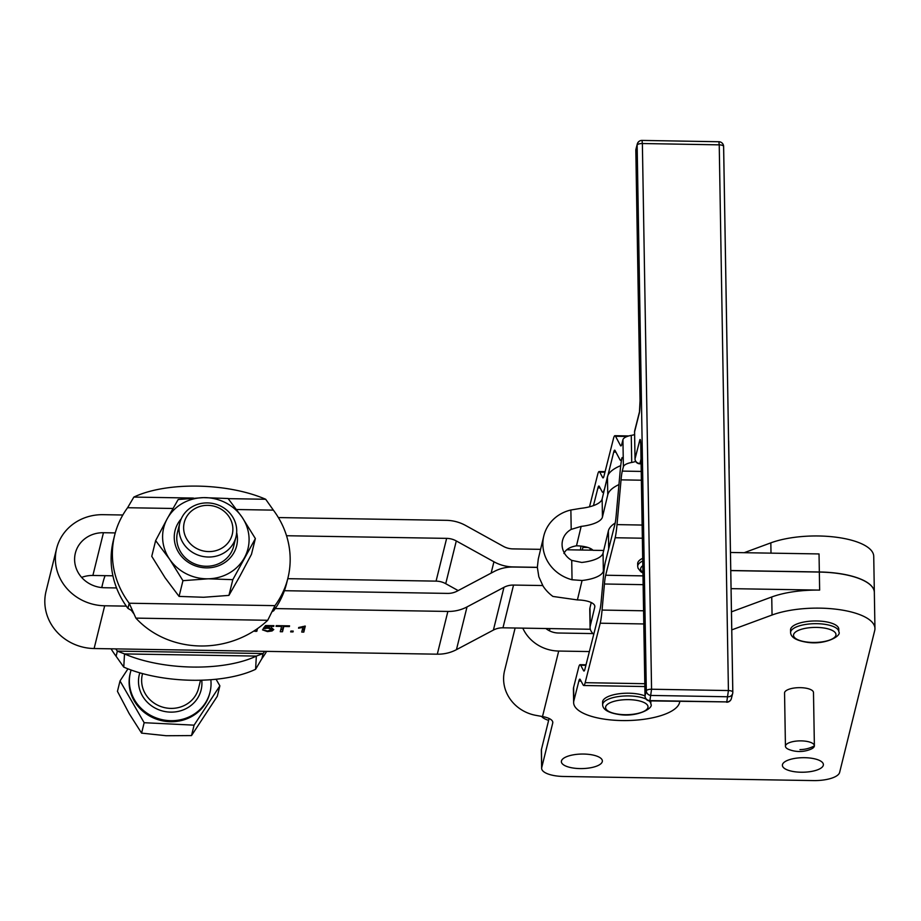 <?xml version="1.0" encoding="UTF-8"?>
<svg xmlns="http://www.w3.org/2000/svg" width="921" height="921" viewBox="0 0 921 921"><rect width="100%" height="100%" fill="white"/><g stroke="black" fill="none" stroke-linecap="round" stroke-linejoin="round"><path stroke-width="1.38" d="M642.731 561.016A24.119 8.554 179 0 0 639.922 562.708A24.119 8.554 179 0 0 637.7 566.38L637.654 563.675A24.119 8.554 -1 0 1 639.876 560.003A24.119 8.554 -1 0 1 642.685 558.31M646.035 699.051A24.119 8.554 179 0 0 635.294 696.345A24.119 8.554 179 0 0 604.199 701.756A24.119 8.554 179 0 0 602.633 704.864L602.587 702.159A24.119 8.554 -1 0 1 604.153 699.051A24.119 8.554 -1 0 1 644.999 695.919M650.779 700.904A24.119 8.554 -1 0 1 650.813 701.353L650.859 704.058A24.119 8.554 179 0 0 648.971 700.812M792.106 626.821A24.119 8.554 -1 0 1 818.93 621.042A24.119 8.554 -1 0 1 838.778 629.112L838.824 631.818A24.119 8.554 179 0 0 823.259 624.104A24.119 8.554 179 0 0 792.152 629.527A24.119 8.554 179 0 0 790.586 632.635L790.54 629.929A24.119 8.554 -1 0 1 792.106 626.821M181.195 518.891A31.728 29.53 13.9 0 0 177.649 523.945A31.728 29.53 13.9 0 0 191.568 564.216A31.728 29.53 13.9 0 0 234.038 552.485A31.728 29.53 13.9 0 0 236.662 532.603M179.791 523.024L177.5 532.257A28.942 26.939 13.9 0 0 194.792 563.94A28.942 26.939 13.9 0 0 230.296 553.947A28.942 26.939 13.9 0 0 231.321 552.22A28.942 26.939 13.9 0 0 233.692 546.153L235.983 536.908A28.942 26.939 13.9 0 0 218.691 505.226A28.942 26.939 13.9 0 0 183.198 515.23A28.942 26.939 13.9 0 0 179.791 523.024A28.942 26.939 13.9 0 0 197.071 554.707A28.942 26.939 13.9 0 0 232.576 544.702A28.942 26.939 13.9 0 0 235.983 536.908M155.637 540.604L151.758 556.319L165.066 577.732L179.065 596.405L203.656 597.269L228.926 595.392L239.863 576.212L251.479 554.292L255.37 538.578L232.817 579.666L208.227 578.802L182.945 580.679L169.637 559.266L155.637 540.604L167.254 518.684A43.414 40.42 13.9 0 0 169.637 559.266A43.414 40.42 13.9 0 0 208.227 578.802A43.414 40.42 13.9 0 0 229.49 572.931A43.414 40.42 13.9 0 0 244.433 557.746A43.414 40.42 13.9 0 0 242.05 517.165L255.37 538.578M203.472 497.628A43.414 40.42 13.9 0 0 182.197 503.511A43.414 40.42 13.9 0 0 167.254 518.684L178.19 499.516L203.472 497.628L228.063 498.503L242.05 517.165A43.414 40.42 13.9 0 0 203.472 497.628M785.44 746.16A14.471 5.135 -1 0 1 799.946 740.875A14.471 5.135 -1 0 1 814.383 745.757A14.471 5.135 -1 0 1 814.383 745.849A14.471 5.135 -1 0 1 810.837 749.21A29.069 29.069 0 0 1 789.101 749.567A14.471 5.135 -1 0 1 785.44 746.252A14.471 5.135 -1 0 1 785.44 746.16M784.554 693.11A14.471 5.135 -1 0 1 784.554 693.029A14.471 5.135 -1 0 1 784.554 692.937A14.471 5.135 -1 0 1 784.6 692.546A14.471 5.135 -1 0 1 799.612 687.653A14.471 5.135 -1 0 1 813.485 692.546A14.471 5.135 -1 0 1 813.485 692.627M590.315 629.25L502.97 627.811A19.295 17.96 -166.1 0 0 493.403 630.068L456.448 649.662A38.59 35.931 13.9 0 1 437.302 654.186L264.684 651.343A89.245 83.074 -166.1 0 1 263.13 653.519L261.863 658.653L255.601 669.291A89.245 36.38 -176.8 0 1 123.771 667.115L116.092 656.247A89.245 83.074 -166.1 0 1 111.084 648.81M266.63 651.366A89.245 83.074 -166.1 0 1 261.863 658.653M116.092 656.247L117.358 651.112A89.245 83.074 -166.1 0 1 115.735 648.891L94.115 648.534L104.683 605.776L126.304 606.133A89.245 83.074 -166.1 0 1 116.553 587.943L104.384 587.736A29.426 27.388 -166.1 0 1 75.349 553.164A29.426 27.388 -166.1 0 1 103.451 532.718L115.263 532.914M126.304 606.133A89.245 83.074 13.9 0 0 127.927 608.367L129.193 603.232L135.882 618.118A89.245 81.117 169.9 0 0 267.723 620.282L274.965 605.638A89.245 83.074 13.9 0 0 287.916 578.1A89.245 83.074 13.9 0 0 290.161 558.149A89.245 83.074 13.9 0 0 273.364 510.13L265.685 499.263A89.245 36.38 3.2 0 0 133.844 497.087L127.593 507.724A89.245 83.074 13.9 0 0 114.641 535.262L113.375 540.397A89.245 83.074 13.9 0 0 111.119 560.348A89.245 83.074 13.9 0 0 116.553 587.943M114.641 535.262A89.245 83.074 13.9 0 0 112.397 555.213A89.245 83.074 13.9 0 0 129.193 603.232L274.965 605.638L273.698 610.773A89.245 83.074 13.9 0 0 275.252 608.585L447.871 611.44A38.59 35.931 13.9 0 0 467.016 606.916L503.971 587.322A19.295 17.96 -166.1 0 1 513.538 585.065L542.814 585.537L538.831 576.776L537.357 567.417L513.239 567.025A38.59 35.931 -166.1 0 0 494.105 571.538L457.138 591.132A19.295 17.96 13.9 0 1 447.571 593.4L284.393 590.706A89.245 83.074 -166.1 0 1 275.252 608.585M284.393 590.706A89.245 83.074 13.9 0 0 286.638 583.235L287.916 578.1M603.059 553.107A28.942 10.258 -1 0 1 592.871 560.233A28.942 10.258 -1 0 1 581.75 562.455L571.722 560.382L572.045 579.758L582.06 580.495A28.942 10.258 179 0 0 593.182 578.273A28.942 10.258 179 0 0 603.359 571.147L603.059 553.107L608.378 530.876A53.061 18.811 -1 0 1 615.193 523.024M602.138 498.986A28.942 10.258 -1 0 1 591.961 506.113A28.942 10.258 -1 0 1 580.84 508.346L570.87 510.004L571.204 529.391L581.151 526.386A28.942 10.258 179 0 0 592.261 524.153A28.942 10.258 179 0 0 602.449 517.026L602.138 498.986L607.457 476.756A53.061 18.811 -1 0 1 607.48 476.664A53.061 18.811 -1 0 1 620.731 465.635M618.958 484.584A53.061 18.811 179 0 0 607.768 494.796L602.449 517.026M542.814 585.537L542.791 585.652A38.59 35.931 13.5 0 0 552.934 596.44L577.409 599.928A19.295 6.838 -1 0 1 594.839 606.444A19.295 6.838 -1 0 1 594.77 607.066L590.269 625.877A53.061 18.811 179 0 0 590.073 627.581A53.061 18.811 179 0 0 593.757 634.304M590.073 627.581L589.774 609.541A53.061 18.811 -1 0 1 589.958 607.837L591.224 602.553M679.859 701.411L679.537 702.665A53.061 18.811 -1 0 1 660.691 715.698A53.061 18.811 -1 0 1 604.36 719.151A53.061 18.811 -1 0 1 573.645 702.654A53.061 18.811 -1 0 1 573.852 700.846L573.633 687.319L578.641 667.506A43.414 3.88 91 0 1 580.08 664.686A43.414 3.88 91 0 1 580.691 665.25L583.569 670.649A28.942 2.59 -89 0 0 583.972 671.029A28.942 2.59 -89 0 0 584.927 669.141L599.985 609.667A28.942 2.59 -89 0 0 601.229 600.918L603.577 574.842A43.414 3.88 91 0 1 605.431 561.706L614.929 524.21A28.942 2.59 -89 0 0 616.172 515.461L620.201 470.7A43.414 3.88 91 0 1 622.066 457.576A43.414 3.88 -89 0 1 620.627 460.396A43.414 3.88 -89 0 1 620.017 459.832L615.078 450.553A28.942 2.59 91 0 0 614.675 450.173A28.942 2.59 91 0 0 613.72 452.061L604.406 489.558M589.498 506.815L597.706 474.373A43.414 3.88 91 0 1 599.145 471.552A43.414 3.88 91 0 1 599.755 472.116L602.633 477.527A28.942 2.59 -89 0 0 603.036 477.895A28.942 2.59 -89 0 0 603.992 476.019L613.49 438.523A43.414 3.88 91 0 1 614.917 435.702A43.414 3.88 91 0 1 615.527 436.266L620.478 445.545A28.942 2.59 -89 0 0 620.881 445.925A28.942 2.59 -89 0 0 621.836 444.049L622.93 439.708L623.39 466.774A14.471 5.135 -1 0 1 628.525 463.217A14.471 5.135 -1 0 1 631.714 462.457A14.471 5.135 179 0 0 635.686 461.433M634.604 434.585A14.471 5.135 -1 0 1 631.265 435.391A14.471 5.135 179 0 0 628.076 436.163A14.471 5.135 179 0 0 622.93 439.708M744.168 552.704L770.831 542.86A60.302 21.379 -1 0 1 836.36 537.242A60.302 21.379 -1 0 1 873.73 556.342L874.34 592.33A60.302 21.379 179 0 0 819.333 571.976L730.767 570.513M789.711 759.583A20.504 7.264 179 0 0 782.39 765.305A20.504 7.264 179 0 0 794.27 771.683A20.504 7.264 179 0 0 816.052 770.336A20.504 7.264 179 0 0 823.305 765.293A20.504 7.264 179 0 0 823.386 764.614A20.504 7.264 179 0 0 811.493 758.236A20.504 7.264 179 0 0 789.711 759.583M580.069 768.586A20.504 7.264 179 0 0 602.369 760.976A20.504 7.264 179 0 0 597.579 756.417A20.504 7.264 179 0 0 574.808 754.598A20.504 7.264 179 0 0 561.373 761.667A20.504 7.264 179 0 0 566.162 766.214A20.504 7.264 179 0 0 580.069 768.586M731.769 629.883L772.051 615.021A60.302 21.379 179 0 1 837.58 609.403A60.302 21.379 179 0 1 874.95 628.502A60.302 21.379 179 0 1 874.72 630.505L839.63 772.431A24.119 8.554 -1 0 1 831.099 778.36A24.119 8.554 -1 0 1 813.496 780.582L563.652 776.472A24.119 8.554 -1 0 1 547.281 773.686A24.119 8.554 -1 0 1 541.64 768.321A24.119 8.554 -1 0 1 541.732 767.527L541.433 749.487A24.119 8.554 179 0 0 541.341 750.281L541.64 768.321M548.628 720.372A24.119 8.554 -1 0 1 546.372 719.566A24.119 8.554 -1 0 1 541.594 716.411M552.704 721.788L552.727 723.066A19.295 6.838 179 0 0 552.807 722.421A19.295 6.838 179 0 0 548.294 718.138A19.295 6.838 179 0 0 542.504 716.561L535.193 715.226A38.59 35.931 13.9 0 1 504.57 670.695L515.127 628.007M730.767 570.606L819.333 572.068A60.302 21.379 -1 0 1 874.34 592.422L874.95 628.502M731.458 611.843L771.74 596.981A60.302 21.379 -1 0 1 819.644 590.108L731.067 588.646M191.51 735.58L217.298 696.264L219.877 685.846L194.089 725.161L191.51 735.58L166.206 735.729L141.592 733.128L144.16 722.709L120.018 680.941L127.961 668.842M131.116 670.028A41.008 38.175 13.9 0 0 130.402 672.526A41.008 38.175 13.9 0 0 154.889 717.401A41.008 38.175 13.9 0 0 205.187 703.241A41.008 38.175 13.9 0 0 210.011 692.201A41.008 38.175 13.9 0 0 210.84 679.71M130.402 672.526L130.149 673.55A41.008 38.175 13.9 0 0 154.636 718.438A41.008 38.175 13.9 0 0 204.934 704.277A41.008 38.175 13.9 0 0 209.758 693.237L210.011 692.201M229.341 541.064A24.717 23.013 -166.1 0 1 195.54 547.857A24.717 23.013 -166.1 0 1 187.159 515.875A24.717 23.013 -166.1 0 1 220.971 509.083A24.717 23.013 -166.1 0 1 229.341 541.064M216.067 679.238L219.877 685.846M194.089 725.161L144.16 722.709M120.018 680.941L117.451 691.36L129.182 713.614L141.592 733.128M589.382 651.561L558.702 651.055A38.59 35.931 -166.1 0 1 522.794 628.134M552.727 723.066L541.732 767.527M573.645 702.654L573.415 689.115A53.061 18.811 -1 0 1 573.633 687.319M545.888 628.513A19.295 17.96 13.9 0 0 558.402 633.015L592.997 633.579M541.433 749.487L549.1 718.484M264.684 651.343L115.735 648.891M298.554 628.203L298.738 627.489L305.288 626.096L303.803 632.105L301.743 632.071L302.905 627.385L298.554 628.203M257.477 628.617L256.809 631.322L254.749 631.299L254.99 630.298M271.545 629.596L268.299 628.18L263.176 628.594L265.559 625.543L273.917 625.681L273.744 626.384L267.044 626.268L265.732 627.857L269.001 627.535L273.756 629.561L272.075 630.954L267.481 631.599L262.485 629.849L267.62 631L271.545 629.596L271.522 627.259M289.551 625.854L289.378 626.568L283.806 626.476L282.505 631.748L280.272 631.714L281.584 626.441L276.047 626.349L276.219 625.635L289.551 625.854M293.223 631.092L293.016 631.921L290.668 631.887L290.875 631.046L293.223 631.092M278.372 517.567L446.34 520.33A38.59 35.931 -166.1 0 1 465.646 525.488L503.28 546.314A19.295 17.96 13.9 0 0 512.928 548.893L540.592 549.342M287.766 578.676L436.07 581.128A19.295 17.96 -166.1 0 1 445.729 583.695L458.174 590.591M436.07 581.128L446.639 538.371A19.295 17.96 -166.1 0 1 456.298 540.949L445.729 583.695M81.635 577.398A29.426 27.388 -166.1 0 1 92.883 575.464L112.915 575.798M104.683 605.776A48.721 45.359 -166.1 0 1 56.618 548.536A48.721 45.359 -166.1 0 1 103.152 514.678L122.827 515M56.618 548.536L46.05 591.282A48.721 45.359 13.9 0 0 94.115 648.534M446.639 538.371L286.535 535.734M491.135 573.115L493.932 561.775A38.59 35.931 13.9 0 0 513.239 566.933L513.216 567.025M493.932 561.775L456.298 540.949M293.016 631.921L293.005 631.081M281.584 626.441L281.573 625.727M282.505 631.748L282.471 629.492L280.836 629.469M283.806 626.476L283.795 625.762M283.392 625.762L282.471 629.492M289.378 626.568L289.367 625.854M265.087 628.709L264.857 626.441M265.709 626.245L265.052 626.453M272.662 628.421L271.545 628.87M265.732 627.857L265.743 625.543M267.044 626.268L267.032 625.566M273.744 626.384L273.733 625.67M256.809 631.322L256.775 629.101M303.803 632.105L303.769 629.849L302.295 629.826M302.905 627.385L302.882 626.499M304.701 626.084L303.769 629.849M566.945 549.779L592.928 550.205M730.457 552.473L819.034 553.935L819.333 571.976M580.518 549.998L580.794 546.982A43.414 3.88 91 0 1 580.875 546.084M600.124 487.946L597.936 487.9L593.458 505.617M583.131 546.383L582.878 547.373L587.84 547.465M582.36 550.033A28.942 2.59 91 0 1 582.878 547.373M603.727 492.378L602.795 492.367A43.414 3.88 -89 0 1 602.184 491.802L599.295 486.403A28.942 2.59 91 0 0 598.892 486.023A28.942 2.59 91 0 0 597.936 487.9M602.795 492.367A43.414 3.88 -89 0 0 604.222 489.546M729.052 468.674L729.075 468.593A14.471 5.135 -1 0 0 729.133 468.098A14.471 5.135 -1 0 0 729.029 467.546M581.059 681.068L578.872 681.033L573.852 700.846M578.872 681.033A28.942 2.59 91 0 1 579.827 679.157A28.942 2.59 91 0 1 580.23 679.525L583.12 684.936A43.414 3.88 -89 0 0 583.73 685.5A43.414 3.88 -89 0 0 585.157 682.68L644.804 683.704M643.791 623.954L600.216 623.206L585.157 682.68M600.216 623.206A43.414 3.88 -89 0 0 602.069 610.07L643.572 610.784M643.134 584.662L604.429 583.995L602.069 610.07M604.429 583.995A28.942 2.59 91 0 1 605.661 575.234L642.985 575.878M642.351 538.209L615.159 537.749L605.661 575.234M615.159 537.749A43.414 3.88 -89 0 0 617.012 524.613L642.121 525.051M641.373 480.209L621.053 479.853L617.012 524.613M621.053 479.853A28.942 2.59 91 0 1 622.285 471.103L641.223 471.425M623.39 466.774L622.285 471.103M729.133 468.098L728.672 441.044A14.471 5.135 179 0 0 728.58 440.48M603.681 550.47L593.02 550.298A19.295 6.838 -1 0 0 576.5 545.808C569.949 546.924 565.759 549.48 563.951 553.486M604.648 565.77L603.359 571.147M589.901 550.159L590.315 548.432M572.045 579.758A38.59 35.931 -166.5 0 1 543.77 536.057A38.59 35.931 -166.5 0 1 570.87 510.004M537.334 567.417L538.278 559.035L543.77 536.057M571.204 529.391A19.295 17.971 13.5 0 0 562.535 540.546A19.295 17.971 13.5 0 0 571.722 560.382M537.357 567.324L513.239 566.933M133.764 613.685L131.346 610.37L127.927 608.367M273.698 610.773L272.409 611.498M101.84 587.598A89.245 83.074 -166.1 0 1 102.807 583.143A89.245 83.074 -166.1 0 1 105.063 575.671M255.601 669.291L256.337 656.086A89.245 36.38 -176.8 0 1 124.508 653.922L123.771 667.115M256.337 656.086L263.13 653.519L117.358 651.112L124.508 653.922L256.337 656.086M228.926 595.392L232.817 579.666M179.065 596.405L182.945 580.679M641.085 463.505L639.75 463.793L641.097 463.816M634.581 432.156A4.824 1.715 -1 0 1 634.557 431.995A4.824 1.715 -1 0 1 634.581 431.834L639.335 413.022A9.647 0.863 -89 0 0 640.049 400.589L635.835 150.284L637.136 145.15L646.323 690.854L645.022 695.988L640.809 445.683A9.647 0.863 -89 0 0 639.796 440.088L635.03 458.888A4.824 4.49 14.2 0 0 639.911 463.482L641.016 459.119M649.742 700.893L649.904 700.582A4.824 4.49 -165.8 0 1 645.022 695.988A4.824 1.715 -1 0 0 645.011 696.149A4.824 4.824 0 0 0 649.742 700.893L726.773 701.906L649.904 700.582L651.561 689.23A4.824 1.715 179 0 0 648.039 689.668A4.824 1.715 179 0 0 646.323 690.854A4.824 4.49 14.2 0 0 651.205 695.447L728.062 696.771A4.824 4.49 14.2 0 0 732.794 692.35A4.824 1.715 179 0 0 732.817 692.178A4.824 1.715 179 0 0 731.688 691.118A4.824 1.715 179 0 0 728.419 690.554L726.773 701.906A4.824 4.49 -165.8 0 0 731.366 698.578L732.667 693.444A4.824 4.824 0 0 0 732.817 692.178L723.63 146.485A4.824 1.715 -1 0 1 723.607 146.646L732.794 692.016M635.962 149.179A4.824 4.824 0 0 0 635.824 150.445A4.824 1.715 179 0 1 635.835 150.284A4.824 4.49 -165.8 0 1 635.962 149.179L637.263 144.056A4.824 4.49 14.2 0 0 637.136 145.15A4.824 1.715 -1 0 1 638.852 143.964A4.824 1.715 -1 0 1 642.374 143.526L642.029 140.418L718.887 141.742L719.232 144.85A4.824 1.715 -1 0 1 722.501 145.414A4.824 1.715 -1 0 1 723.63 146.485A4.824 4.824 0 0 0 718.887 141.742M638.495 141.984A4.824 4.49 14.2 0 0 637.263 144.056A4.824 4.824 0 0 1 642.029 140.418M728.419 690.554L651.561 689.23L642.374 143.526L719.232 144.85L728.419 690.554M642.927 572.355A21.229 7.529 -1 0 1 642.593 565.805A21.229 7.529 -1 0 1 642.812 565.644M619.269 714.316A21.229 7.529 -1 0 1 606.951 704.795A21.229 7.529 -1 0 1 634.316 700.018A21.229 7.529 -1 0 1 646.634 709.538A21.229 7.529 -1 0 1 619.269 714.316M807.222 642.075A21.229 7.529 -1 0 1 794.904 632.554A21.229 7.529 -1 0 1 822.28 627.788A21.229 7.529 -1 0 1 834.599 637.309A21.229 7.529 -1 0 1 807.222 642.075M200.548 680.216L198.556 688.286A28.942 26.939 -166.1 0 1 195.148 696.08A28.942 26.939 -166.1 0 1 159.644 706.073A28.942 26.939 -166.1 0 1 142.364 674.391L142.559 673.596M814.383 745.849A29.069 27.17 -178.2 0 1 799.969 749.613M607.768 494.796L607.457 476.756M589.958 607.837L590.269 625.877M631.265 435.391L631.714 462.457M771.004 553.141L770.831 542.86M819.333 572.068L819.644 590.108M772.051 615.021L771.74 596.981M139.831 672.837A31.832 29.645 13.9 0 0 157.341 709.158A31.832 29.645 13.9 0 0 197.359 698.578A31.832 29.645 13.9 0 0 201.745 680.193M549.423 630.793L549.964 628.583M542.504 716.561L558.702 651.055M467.016 606.916L456.448 649.662M493.403 630.068L503.971 587.322M513.538 585.065L502.97 627.811M437.302 654.186L447.871 611.44M92.883 575.464L103.451 532.718M271.545 629.423L271.522 627.972M268.299 628.18L268.287 627.546M267.481 631.599L267.47 631M272.075 630.954L272.04 628.698M627.143 436.473L615.527 436.266M620.478 445.545L621.295 445.557M604.959 472.208L599.755 472.116M602.633 477.527L603.462 477.539M615.896 452.096L613.72 452.061M585.894 665.33L580.691 665.25M583.569 670.649L584.398 670.661M608.378 530.876L608.677 548.916M594.747 605.822L594.77 607.066M582.06 580.495L577.409 599.928M581.151 526.386L576.5 545.808M133.844 497.087L193.387 498.065M228.178 498.641L265.685 499.263M273.364 510.13L236.639 509.52M172.975 508.473L127.593 507.724M267.723 620.282L135.882 618.118M639.335 413.022A4.824 4.49 14.2 0 1 639.462 411.917L634.707 430.729A4.824 4.49 14.2 0 0 634.581 431.834L635.03 458.888A4.824 1.715 179 0 0 635.018 459.049A4.824 1.715 179 0 0 635.053 459.268M640.06 400.911A4.824 1.715 -1 0 1 640.037 400.75L635.824 150.445A4.824 1.715 179 0 0 635.847 150.607M639.462 411.917L640.037 400.75A4.824 1.715 -1 0 1 640.049 400.589M645.045 696.368A4.824 1.715 -1 0 1 645.011 696.149L640.797 445.845A4.824 1.715 -1 0 1 640.809 445.683M640.82 446.006A4.824 1.715 -1 0 1 640.797 445.845L640.613 441.539M640.659 442.621A4.824 4.49 -165.8 0 1 639.796 440.088M642.939 573.035L640.809 571.722L638.034 568.176L637.7 566.38M650.859 704.058C654.117 708.042 637.228 717.528 618.877 714.477C608.39 712.819 602.967 709.619 602.633 704.864M838.824 631.818C842.082 635.801 825.193 645.287 806.842 642.248C796.343 640.579 790.932 637.378 790.586 632.635M814.383 745.757L813.485 692.546M621.479 460.408L620.627 460.396M599.145 471.552L605.097 471.656M614.917 435.702L628.801 435.944M644.85 686.548L583.73 685.5M580.08 664.686L586.032 664.789M101.713 587.586L102.807 583.143M785.44 746.252L784.554 693.029M634.707 430.729A4.824 4.824 0 0 0 634.557 431.995L635.018 459.049A4.824 4.824 0 0 0 639.75 463.793M726.611 702.216A4.824 4.824 0 0 0 731.366 698.578"/></g></svg>
